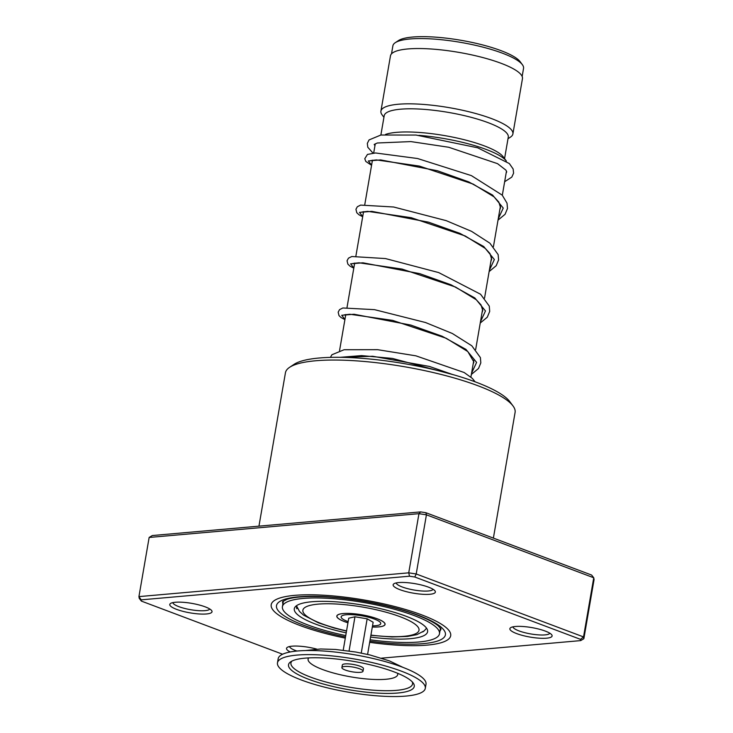 <?xml version="1.0" encoding="UTF-8"?>
<svg xmlns="http://www.w3.org/2000/svg" width="733" height="733" viewBox="0 0 733 733"><rect width="100%" height="100%" fill="white"/><g stroke="black" fill="none" stroke-linecap="round" stroke-linejoin="round"><path stroke-width="1.1" d="M380.262 622.372A20.093 4.517 -170.2 0 0 359.106 615.363A20.093 4.517 -170.2 0 0 341.147 616.81A20.093 4.517 -170.2 0 0 341.633 618.084A20.093 4.517 9.8 0 1 341.147 616.81A20.093 4.517 9.8 0 1 359.106 615.363A20.093 4.517 9.8 0 1 380.271 622.372A20.093 4.517 9.8 0 1 380.748 623.646A20.093 4.517 9.8 0 1 372.529 625.845A20.093 4.517 -170.2 0 0 380.748 623.646A20.093 4.517 -170.2 0 0 380.262 622.372M348.157 621.63A20.093 4.517 9.8 0 1 341.624 618.084A20.093 4.517 -170.2 0 0 348.157 621.63M391.495 53.866L392.888 45.803A66.3 14.917 9.8 0 1 395.234 42.716L398.376 40.627A63.487 14.284 9.8 0 1 460.159 40.15A63.487 14.284 9.8 0 1 519.715 61.16A63.487 14.284 9.8 0 1 520.118 61.654L522.372 64.678A66.3 14.917 9.8 0 1 523.545 68.371L522.153 76.443M395.234 42.716A66.3 14.917 9.8 0 1 459.756 42.221A66.3 14.917 9.8 0 1 521.951 64.156A66.3 14.917 9.8 0 1 522.372 64.678M418.909 135.348A66.969 15.063 9.8 0 1 505.962 160.545A66.969 15.063 9.8 0 1 506.375 161.058L503.159 156.752A62.946 14.165 9.8 0 0 502.765 156.266A62.946 14.165 9.8 0 0 448.248 136.246A62.946 14.165 9.8 0 0 385.521 134.432M380.876 135.019L384.211 115.686A62.946 14.165 9.8 0 1 440.487 111.159A62.946 14.165 9.8 0 1 506.76 133.113A62.946 14.165 9.8 0 1 508.281 137.117L504.561 158.63M383.927 117.326L382.113 114.879A66.969 15.063 9.8 0 1 380.922 111.15A66.969 15.063 9.8 0 1 440.78 106.331A66.969 15.063 9.8 0 1 511.295 129.686A66.969 15.063 9.8 0 1 512.898 133.947A66.969 15.063 9.8 0 1 510.525 137.062L507.996 138.748M380.922 111.15L390.469 55.855A66.969 15.063 9.8 0 1 450.337 51.035A66.969 15.063 9.8 0 1 520.842 74.39A66.969 15.063 9.8 0 1 522.455 78.651L512.898 133.947M341.89 667.653A10.711 2.41 -170.2 0 0 352.188 671.813A10.711 2.41 -170.2 0 0 363.009 671.236A10.711 2.41 -170.2 0 0 363.018 671.171A10.711 2.41 -170.2 0 0 352.71 667.012A10.711 2.41 -170.2 0 0 341.89 667.589A10.711 2.41 -170.2 0 0 341.89 667.653M363.44 668.734A10.711 2.41 -170.2 0 0 363.458 668.661A10.711 2.41 -170.2 0 0 363.458 668.597A10.711 2.41 -170.2 0 0 353.159 664.437A10.711 2.41 -170.2 0 0 342.338 665.014A10.711 2.41 -170.2 0 0 342.329 665.088M425.296 688.351L426.001 684.237A75.004 16.868 -170.2 0 0 426.056 683.77A75.004 16.868 -170.2 0 0 353.938 654.67A75.004 16.868 -170.2 0 0 278.183 658.701L277.477 662.815A75.004 16.868 -170.2 0 0 277.422 663.292A75.004 16.868 -170.2 0 0 349.549 692.392A75.004 16.868 -170.2 0 0 425.296 688.351A75.004 16.868 -170.2 0 0 425.351 687.884A75.004 16.868 -170.2 0 0 353.224 658.784A75.004 16.868 -170.2 0 0 277.477 662.815M414.301 686.042A63.798 14.348 -170.2 0 0 413.238 683.046A63.798 14.348 -170.2 0 0 353.828 661.441A63.798 14.348 -170.2 0 0 290.616 661.862A63.798 14.348 -170.2 0 0 288.472 665.124A63.798 14.348 -170.2 0 0 350.704 690.028A63.798 14.348 -170.2 0 0 414.301 686.042M361.25 653.048L367.16 618.817L373.143 622.253L367.59 654.413M367.16 618.817L354.964 616.792L348.743 618.203L343.218 650.198M354.964 616.792L349.064 650.959M347.955 622.775A24.372 5.479 9.8 0 1 337.437 615.216A24.372 5.479 9.8 0 1 361.204 614.712A24.372 5.479 9.8 0 1 384.77 623.389A24.372 5.479 9.8 0 1 372.327 626.99M423.802 631.186L422.721 631.974M297.36 608.363L296.673 608.656L296.425 605.751M370.586 637.078A67.638 15.219 -170.2 0 0 427.596 631.736A67.638 15.219 -170.2 0 0 425.974 627.439A67.638 15.219 -170.2 0 0 354.754 603.855A67.638 15.219 -170.2 0 0 294.299 608.711A67.638 15.219 -170.2 0 0 295.921 613.017A67.638 15.219 -170.2 0 0 346.214 632.863M370.119 639.781A79.695 17.931 -170.2 0 0 439.479 633.788A79.695 17.931 -170.2 0 0 437.564 628.722A79.695 17.931 -170.2 0 0 353.654 600.932A79.695 17.931 -170.2 0 0 282.416 606.667A79.695 17.931 -170.2 0 0 284.331 611.734A79.695 17.931 -170.2 0 0 345.747 635.575M516.701 633.605A21.431 4.819 9.8 0 1 510.635 627.695A21.431 4.819 9.8 0 1 545.288 631.086A21.431 4.819 9.8 0 1 551.729 634.796A21.431 4.819 9.8 0 1 541.33 638.296A21.431 4.819 9.8 0 1 516.701 633.605M512.953 626.843A18.756 4.215 -170.2 0 0 518.927 630.875A18.756 4.215 -170.2 0 0 538.013 634.842A18.756 4.215 -170.2 0 0 549.832 633.211M290.25 651.958A21.431 4.819 9.8 0 1 287.281 647.386A21.431 4.819 9.8 0 1 316.803 649.126M289.599 646.524A18.756 4.215 -170.2 0 0 295.573 650.556A18.756 4.215 -170.2 0 0 296.929 651.041M176.607 609.37A21.431 4.819 9.8 0 1 170.542 603.47A21.431 4.819 9.8 0 1 205.194 606.851A21.431 4.819 9.8 0 1 211.635 610.562A21.431 4.819 9.8 0 1 201.236 614.071A21.431 4.819 9.8 0 1 176.607 609.37M172.86 602.618A18.756 4.215 -170.2 0 0 178.834 606.64A18.756 4.215 -170.2 0 0 197.919 610.616A18.756 4.215 -170.2 0 0 209.739 608.986M399.961 589.689A21.431 4.819 9.8 0 1 393.896 583.78A21.431 4.819 9.8 0 1 428.548 587.17A21.431 4.819 9.8 0 1 434.99 590.88A21.431 4.819 9.8 0 1 424.59 594.381A21.431 4.819 9.8 0 1 399.961 589.689M396.214 582.927A18.756 4.215 -170.2 0 0 402.188 586.959A18.756 4.215 -170.2 0 0 421.273 590.935A18.756 4.215 -170.2 0 0 433.093 589.295M289.572 367.343L294.052 364.356A112.506 25.307 9.8 0 1 475.974 382.131A112.506 25.307 9.8 0 1 509.792 401.62L513.018 405.945A116.529 26.214 -170.2 0 0 477.989 385.76A116.529 26.214 -170.2 0 0 289.572 367.343A116.529 26.214 -170.2 0 0 285.439 372.776L258.951 526.147M493.382 538.104L515.088 412.441A116.529 26.214 -170.2 0 0 513.018 405.945M300.191 625.579A91.075 20.487 9.8 0 1 271.201 604.725A91.075 20.487 9.8 0 1 326.423 595.398A91.075 20.487 9.8 0 1 421.695 614.877A91.075 20.487 9.8 0 1 450.694 635.731A91.075 20.487 9.8 0 1 369.679 642.337A91.075 20.487 9.8 0 0 450.694 635.731A91.075 20.487 9.8 0 0 421.695 614.877A91.075 20.487 9.8 0 0 326.423 595.398A91.075 20.487 9.8 0 0 271.201 604.725A91.075 20.487 9.8 0 0 300.191 625.579A91.075 20.487 9.8 0 0 345.307 638.122A91.075 20.487 9.8 0 1 300.191 625.579M141.396 601.106L139.252 598.385L138.931 596.607L408.739 572.83L416.207 573.976L583.532 636.922L583.853 638.7L594.069 579.546L593.748 577.769L583.532 636.922L580.499 639.35L414.777 577.008L409.5 576.202L141.176 599.851L141.396 601.106L282.608 654.23M149.147 537.454L152.281 535.548L420.614 511.9L425.891 512.715L591.604 575.048L593.748 577.769L426.423 514.823L418.955 513.677L149.147 537.454L138.931 596.607L141.176 599.851M420.614 511.9L418.955 513.677L408.739 572.83L409.5 576.202M425.891 512.715L426.423 514.823L416.207 573.976L414.777 577.008M381.526 658.161L580.719 640.605L580.499 639.35M580.719 640.605L583.853 638.7M347.946 622.803A24.482 5.507 9.8 0 1 337.409 617.617A24.482 5.507 9.8 0 1 355.569 613.906A24.482 5.507 9.8 0 1 384.486 622.839A24.482 5.507 9.8 0 1 372.327 627.017M370.925 635.108A58.933 13.258 -170.2 0 0 417.599 626.513A58.933 13.258 -170.2 0 0 348.001 605A58.933 13.258 -170.2 0 0 304.296 613.942A58.933 13.258 -170.2 0 0 346.553 630.893M291.972 661.065A61.7 13.881 -170.2 0 0 290.9 663.365A61.7 13.881 -170.2 0 0 351.089 687.453A61.7 13.881 -170.2 0 0 412.587 683.605A61.7 13.881 -170.2 0 0 412.23 681.837M308.657 657.904A45.464 10.225 -170.2 0 0 308.062 659.388A45.464 10.225 -170.2 0 0 352.408 677.136A45.464 10.225 -170.2 0 0 397.735 674.296A45.464 10.225 -170.2 0 0 397.57 673.26M439.965 630.939A80.364 18.078 -170.2 0 0 440.991 628.941M345.509 636.922A85.715 19.287 9.8 0 1 303.764 625.267A85.715 19.287 9.8 0 1 298.688 596.809A85.715 19.287 9.8 0 1 418.122 615.189A85.715 19.287 9.8 0 1 441.229 639.497A85.715 19.287 9.8 0 1 369.89 641.137M282.617 601.582A80.364 18.078 -170.2 0 0 282.911 603.818M340.13 357.328L361.543 355.606L392.384 358.419L453.654 374.801M371.594 165.136L368.351 160.958L380.638 159.913L437.399 170.734L468.808 181.931L492.594 195.06L503.25 208.071L498.229 218.901M362.716 216.556L359.491 212.387L371.814 211.361L428.576 222.191L459.967 233.387L483.725 246.517L494.363 259.519L489.342 270.349M353.828 267.994L350.603 263.825L362.927 262.799L419.697 273.638L451.079 284.825L474.837 297.955L485.475 310.957L480.454 321.787M344.941 319.432L341.715 315.272L354.039 314.237L410.81 325.076L442.201 336.264L465.959 349.394L476.597 362.395L471.576 373.225M426.56 628.199L424.215 630.838L416.885 634.641L407.521 636.446L391.862 636.968L370.889 635.319M346.517 631.104L334.01 627.989L318.489 622.867L303.471 615.079L299.504 611.441L296.462 605.724M470.898 377.101L473.839 360.077M475.662 349.559L482.726 308.639M484.54 298.12L491.614 257.191M493.428 246.682L500.502 205.753M502.316 195.244L506.485 171.101M339.544 350.676L345.793 314.494M347.03 307.374L354.68 263.055M355.908 255.936L363.568 211.617M364.796 204.489L372.446 160.179M373.683 153.05L375.278 143.833M363.009 671.236L363.458 668.661M403.095 667.433L389.415 660.891L370.028 654.981L355.899 652.049L335.43 649.447L320.633 648.98L305.404 650.556M341.89 667.589L342.338 665.014M439.479 633.788L440.469 628.071M282.416 606.667L283.405 600.941M296.773 608.738A6.698 6.698 0 0 0 297.268 607.996M440.203 629.583A6.698 6.698 0 0 0 440.78 628.529M441.019 629.024L438.151 625.771C434.147 622.464 427.137 618.89 417.123 615.06C392.302 605.55 351.822 597.725 321.76 596.671C305.065 596.158 293.402 597.065 286.768 599.411L282.562 601.656M452.307 374.416L429.373 366.427L372.712 356.265L341.596 357.347M370.724 160.582L376.432 159.922L419.413 166.089L473.197 184.111L494.042 196.856L498.797 202.033L500.557 207.723L499.833 209.62M361.845 212.02L367.746 211.361L411.259 217.701L465.171 235.953L485.338 248.46L489.974 253.554L491.669 259.198L490.945 261.067M352.958 263.459L359.014 262.799L402.096 269.075L455.55 287.052L476.294 299.76L481.031 304.919L482.781 310.609L482.057 312.496M344.07 314.897L349.843 314.246L392.613 320.376L446.177 338.252L467.819 351.574L473.903 362.029L473.179 363.944M506.164 172.961L506.723 171.925L505.898 170.12L497.542 163.661L448.724 147.26L410.883 141.588L377.284 142.999L374.187 144.465M374.233 144.584L374.966 145.629M504.652 181.72L511.799 177.102L513.595 173.162L513.146 169.002L509.362 163.569L477.669 147.8L416.069 135.055L380.894 135.019L369.056 139.921L367.325 143.393L367.792 147.241L372.987 153.105M371.567 165.319L365.794 161.443L364.768 158.713L367.462 154.416L375.516 152.968L417.563 158.52L471.383 175.618L502.224 195.134L507.025 203.16L507.483 208.484L505.083 214.283L498.019 220.138M362.679 216.73L359.005 214.796L356.779 212.726L355.945 209.272L357.347 206.733L360.636 205.093L393.621 206.999L446.159 220.633L471.557 231.344L489.91 243.2L498.138 254.589L498.596 259.913L496.204 265.712L489.131 271.577M353.801 268.168L350.062 266.198L347.873 264.137L347.048 260.774L348.477 258.144L351.822 256.513L385.466 258.566L438.673 272.575L480.573 294.245L489.268 306.101L489.708 311.415L487.271 317.224L480.243 323.015M344.913 319.606L341.092 317.581L339.012 315.621L338.17 312.166L339.562 309.619L342.833 307.979L374.526 309.656L425.488 322.511L452.343 333.497L471.814 345.793L480.399 357.594L480.811 362.899L478.521 368.479L471.356 374.453M475.112 381.811L472.299 378.356L464.154 372.511L415.886 355.826L377.587 349.678L344.125 349.723L331.893 354.754L330.409 357.392"/></g></svg>
